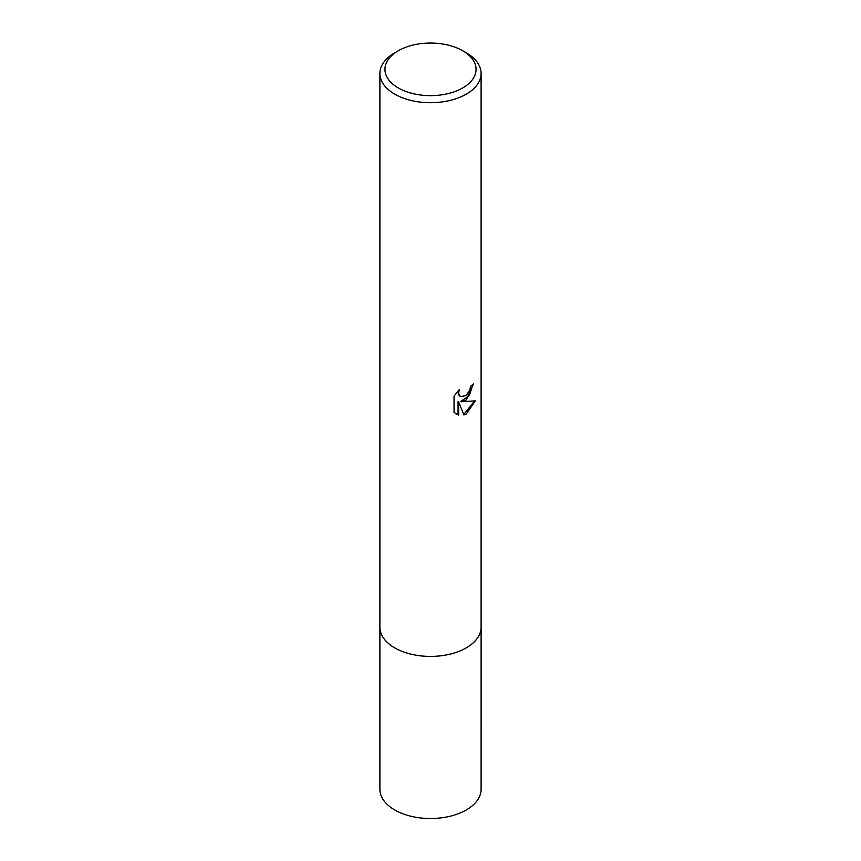 <?xml version="1.0" encoding="UTF-8"?>
<svg xmlns="http://www.w3.org/2000/svg" width="861" height="861" viewBox="0 0 861 861"><rect width="100%" height="100%" fill="white"/><g stroke="black" fill="none" stroke-linecap="round" stroke-linejoin="round"><path stroke-width="1.29" d="M462.712 50.756L466.285 52.822A50.605 29.22 180 0 1 481.105 73.476L481.105 627.195A50.605 29.22 180 0 1 466.285 647.859A50.605 29.22 180 0 1 411.127 654.188A50.605 29.22 180 0 1 379.895 627.195L379.895 73.476A50.605 29.22 180 0 1 394.715 52.822L398.288 50.756A45.547 26.293 180 0 1 462.712 50.756A45.547 26.293 180 0 1 462.712 87.94A45.547 26.293 180 0 1 398.288 87.94A45.547 26.293 180 0 1 398.288 50.756L394.715 52.822M481.105 626.819A50.616 29.22 180 0 1 466.285 647.859A50.616 29.22 180 0 1 410.826 654.123A50.616 29.22 180 0 1 379.895 626.819M466.285 399.924L461.442 401.753L475.304 400.86L466.285 413.98L463.907 414.991L458.655 401.893L458.655 415.099L454.038 412.387L454.038 396.092L459.354 389.495L458.644 392.734L459.161 395.059L460.603 396.598L466.285 395.543L469.945 389.699L470.483 386.32A50.605 29.22 0 0 0 473.561 383.758L466.285 399.924M481.105 73.476A50.605 29.22 180 0 1 466.285 94.14A50.605 29.22 180 0 1 411.127 100.479A50.605 29.22 180 0 1 379.895 73.476M472.926 384.34L469.342 395.619L460.839 401.398L461.442 401.753M460.312 396.404L458.558 394.704L458.256 390.614M455.921 413.926L458.052 414.754L458.052 401.538L458.655 401.893M463.724 414.518L474.508 401.065M458.052 414.754L458.655 415.099M481.105 626.668A50.616 29.22 180 0 1 481.116 627.195L481.105 789.289A50.605 29.22 180 0 1 449.862 816.293A50.605 29.22 180 0 1 394.715 809.953A50.605 29.22 180 0 1 379.895 789.289L379.884 627.195A50.616 29.22 180 0 1 379.895 626.668M481.116 627.195A50.616 29.22 180 0 1 449.872 654.199A50.616 29.22 180 0 1 394.704 647.859A50.616 29.22 180 0 1 379.884 627.195M460.603 396.598L460 396.254"/></g></svg>
